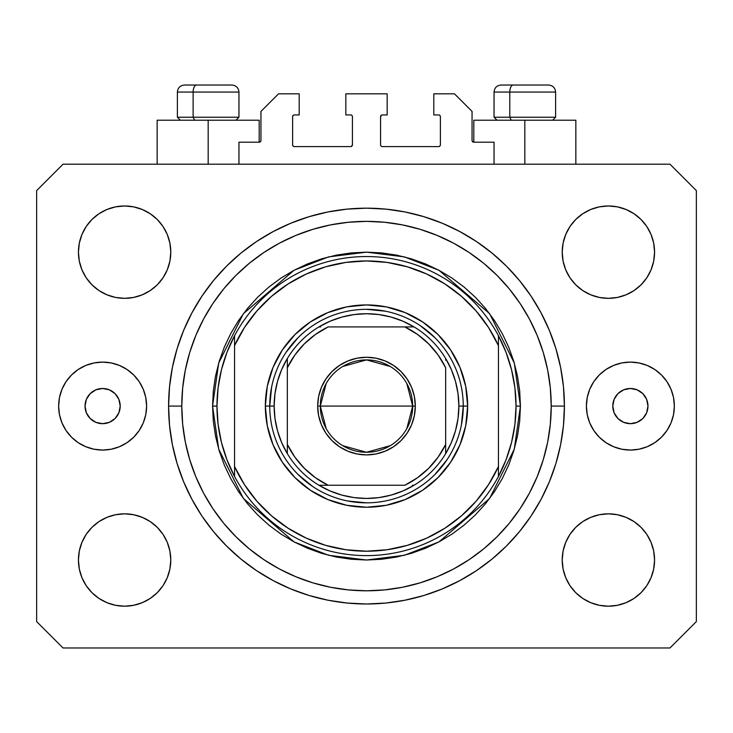 <?xml version="1.0" encoding="UTF-8"?>
<svg xmlns="http://www.w3.org/2000/svg" width="733" height="733" viewBox="0 0 733 733"><rect width="100%" height="100%" fill="white"/><g stroke="black" fill="none" stroke-linecap="round" stroke-linejoin="round"><path stroke-width="1.1" d="M238.958 164.192L238.958 142.202L259.189 142.202L238.958 142.202L238.958 164.192M260.948 140.443L260.948 111.416L260.948 140.443A1.759 1.759 0 0 1 259.189 142.202L259.858 142.065L259.189 142.202L259.189 120.212L208.172 120.212L208.172 164.192L208.172 120.212L157.155 120.212L157.155 164.192M260.948 111.416L278.54 93.824L299.211 93.824L299.211 114.934L294.373 114.934L299.211 114.934L299.211 93.824L278.54 93.824L260.948 111.416M292.614 116.694L292.614 144.841L292.614 116.694A1.759 1.759 0 0 1 294.373 114.934L293.704 115.072L294.373 114.934M294.373 146.6L350.667 146.6L294.373 146.6A1.759 1.759 0 0 1 292.614 144.841L292.751 145.51L292.614 144.841M351.913 146.087L351.336 146.463L352.426 144.841L352.426 116.694L352.426 144.841A1.759 1.759 0 0 1 350.667 146.6L351.336 146.463L350.667 146.6M350.667 114.934L345.829 114.934L350.667 114.934A1.759 1.759 0 0 1 352.426 116.694L352.289 116.025L352.426 116.694M345.829 114.934L345.829 93.824L345.829 114.934M387.171 93.824L345.829 93.824L387.171 93.824L387.171 114.934L382.333 114.934L387.171 114.934L387.171 93.824M381.087 115.448L381.664 115.072L380.574 116.694L380.574 144.841L380.574 116.694A1.759 1.759 0 0 1 382.333 114.934L381.664 115.072L382.333 114.934M382.333 146.6L438.627 146.6L382.333 146.6A1.759 1.759 0 0 1 380.574 144.841L380.711 145.51L380.574 144.841M440.386 144.841L440.386 116.694L440.386 144.841A1.759 1.759 0 0 1 438.627 146.6L439.296 146.463L438.627 146.6M438.627 114.934L433.789 114.934L438.627 114.934A1.759 1.759 0 0 1 440.386 116.694L440.249 116.025L440.386 116.694M433.789 114.934L433.789 93.824L454.46 93.824L472.052 111.416L472.052 140.443L472.052 111.416L454.46 93.824L433.789 93.824L433.789 114.934M473.811 120.212L524.828 120.212L524.828 164.192L524.828 120.212L575.845 120.212L473.811 120.212L473.811 142.202L494.042 142.202L473.811 142.202A1.759 1.759 0 0 1 472.052 140.443L472.189 141.112L472.052 140.443M494.042 142.202L494.042 164.192L494.042 142.202M439.296 115.072L440.249 116.025L439.296 115.072M440.249 145.51L439.296 146.463L440.249 145.51M381.087 146.087L380.711 145.51M351.913 115.448L352.289 116.025M293.704 146.463L292.751 145.51L293.704 146.463M292.751 116.025L293.704 115.072L292.751 116.025M473.811 142.202L472.189 141.112M260.811 141.112L259.858 142.065M120.212 406.082A17.592 17.592 0 0 1 102.62 423.674A17.592 17.592 0 0 1 85.028 406.082L86.366 399.348L90.177 393.639L95.886 389.828L102.62 388.49L109.354 389.828L115.063 393.639L118.874 399.348L120.212 406.082L118.874 412.816L115.063 418.525L109.354 422.336L102.62 423.674L95.886 422.336L90.177 418.525L86.366 412.816L85.028 406.082A17.592 17.592 0 0 1 102.62 388.49A17.592 17.592 0 0 1 120.212 406.082M647.972 406.082A17.592 17.592 0 0 1 630.38 423.674A17.592 17.592 0 0 1 612.788 406.082L614.126 399.348L617.937 393.639L623.646 389.828L630.38 388.49L637.114 389.828L642.823 393.639L646.634 399.348L647.972 406.082L646.634 412.816L642.823 418.525L637.114 422.336L630.38 423.674L623.646 422.336L617.937 418.525L614.126 412.816L612.788 406.082A17.592 17.592 0 0 1 630.38 388.49A17.592 17.592 0 0 1 647.972 406.082M674.36 406.082A43.98 43.98 0 0 1 630.38 450.062A43.98 43.98 0 0 1 586.4 406.082L587.243 397.506L589.744 389.25L593.812 381.646L599.282 374.984L605.944 369.514L613.548 365.446L621.804 362.945L630.38 362.102L638.956 362.945L647.212 365.446L654.816 369.514L661.478 374.984L666.948 381.646L671.016 389.25L673.517 397.506L674.36 406.082L673.517 414.658L671.016 422.914L666.948 430.518L661.478 437.18L654.816 442.65L647.212 446.718L638.956 449.219L630.38 450.062L621.804 449.219L613.548 446.718L605.944 442.65L599.282 437.18L593.812 430.518L589.744 422.914L587.243 414.658L586.4 406.082A43.98 43.98 0 0 1 630.38 362.102A43.98 43.98 0 0 1 674.36 406.082M146.6 406.082A43.98 43.98 0 0 1 102.62 450.062A43.98 43.98 0 0 1 58.64 406.082L59.483 397.506L61.984 389.25L66.052 381.646L71.522 374.984L78.184 369.514L85.788 365.446L94.044 362.945L102.62 362.102L111.196 362.945L119.452 365.446L127.056 369.514L133.718 374.984L139.188 381.646L143.256 389.25L145.757 397.506L146.6 406.082L145.757 414.658L143.256 422.914L139.188 430.518L133.718 437.18L127.056 442.65L119.452 446.718L111.196 449.219L102.62 450.062L94.044 449.219L85.788 446.718L78.184 442.65L71.522 437.18L66.052 430.518L61.984 422.914L59.483 414.658L58.64 406.082A43.98 43.98 0 0 1 102.62 362.102A43.98 43.98 0 0 1 146.6 406.082M564.41 406.082A197.91 197.91 0 0 1 366.5 603.992A197.91 197.91 0 0 1 168.59 406.082L169.543 386.685L172.392 367.471L177.111 348.633L183.653 330.345L191.964 312.789L201.942 296.132L213.514 280.528L226.552 266.134L240.946 253.096L256.55 241.524L273.207 231.546L290.763 223.235L309.051 216.693L327.889 211.974L347.103 209.125L366.5 208.172L385.897 209.125L405.111 211.974L423.949 216.693L442.237 223.235L459.793 231.546L476.45 241.524L492.054 253.096L506.448 266.134L519.486 280.528L531.058 296.132L541.036 312.789L549.347 330.345L555.889 348.633L560.608 367.471L563.457 386.685L564.41 406.082L563.457 425.479L560.608 444.693L555.889 463.531L549.347 481.819L541.036 499.375L531.058 516.032L519.486 531.636L506.448 546.03L492.054 559.068L476.45 570.64L459.793 580.618L442.237 588.929L423.949 595.471L405.111 600.19L385.897 603.039L366.5 603.992L347.103 603.039L327.889 600.19L309.051 595.471L290.763 588.929L273.207 580.618L256.55 570.64L240.946 559.068L226.552 546.03L213.514 531.636L201.942 516.032L191.964 499.375L183.653 481.819L177.111 463.531L172.392 444.693L169.543 425.479L168.59 406.082A197.91 197.91 0 0 1 366.5 208.172A197.91 197.91 0 0 1 564.41 406.082L551.216 406.082L564.41 406.082M170.789 560.012A46.179 46.179 0 0 1 124.61 606.191A46.179 46.179 0 0 1 78.431 560.012L79.32 551.005L81.949 542.338L86.21 534.357L91.955 527.357L98.955 521.612L106.936 517.351L115.603 514.722L124.61 513.833L133.617 514.722L142.284 517.351L150.265 521.612L157.265 527.357L163.01 534.357L167.271 542.338L169.9 551.005L170.789 560.012L169.9 569.019L167.271 577.686L163.01 585.667L157.265 592.667L150.265 598.412L142.284 602.673L133.617 605.302L124.61 606.191L115.603 605.302L106.936 602.673L98.955 598.412L91.955 592.667L86.21 585.667L81.949 577.686L79.32 569.019L78.431 560.012A46.179 46.179 0 0 1 124.61 513.833A46.179 46.179 0 0 1 170.789 560.012M654.569 560.012A46.179 46.179 0 0 1 608.39 606.191A46.179 46.179 0 0 1 562.211 560.012L563.1 551.005L565.729 542.338L569.99 534.357L575.735 527.357L582.735 521.612L590.716 517.351L599.383 514.722L608.39 513.833L617.397 514.722L626.064 517.351L634.045 521.612L641.045 527.357L646.79 534.357L651.051 542.338L653.68 551.005L654.569 560.012L653.68 569.019L651.051 577.686L646.79 585.667L641.045 592.667L634.045 598.412L626.064 602.673L617.397 605.302L608.39 606.191L599.383 605.302L590.716 602.673L582.735 598.412L575.735 592.667L569.99 585.667L565.729 577.686L563.1 569.019L562.211 560.012A46.179 46.179 0 0 1 608.39 513.833A46.179 46.179 0 0 1 654.569 560.012M654.569 252.152A46.179 46.179 0 0 1 608.39 298.331A46.179 46.179 0 0 1 562.211 252.152L563.1 243.145L565.729 234.478L569.99 226.497L575.735 219.497L582.735 213.752L590.716 209.491L599.383 206.862L608.39 205.973L617.397 206.862L626.064 209.491L634.045 213.752L641.045 219.497L646.79 226.497L651.051 234.478L653.68 243.145L654.569 252.152L653.68 261.159L651.051 269.826L646.79 277.807L641.045 284.807L634.045 290.552L626.064 294.813L617.397 297.442L608.39 298.331L599.383 297.442L590.716 294.813L582.735 290.552L575.735 284.807L569.99 277.807L565.729 269.826L563.1 261.159L562.211 252.152A46.179 46.179 0 0 1 608.39 205.973A46.179 46.179 0 0 1 654.569 252.152M170.789 252.152A46.179 46.179 0 0 1 124.61 298.331A46.179 46.179 0 0 1 78.431 252.152L79.32 243.145L81.949 234.478L86.21 226.497L91.955 219.497L98.955 213.752L106.936 209.491L115.603 206.862L124.61 205.973L133.617 206.862L142.284 209.491L150.265 213.752L157.265 219.497L163.01 226.497L167.271 234.478L169.9 243.145L170.789 252.152L169.9 261.159L167.271 269.826L163.01 277.807L157.265 284.807L150.265 290.552L142.284 294.813L133.617 297.442L124.61 298.331L115.603 297.442L106.936 294.813L98.955 290.552L91.955 284.807L86.21 277.807L81.949 269.826L79.32 261.159L78.431 252.152A46.179 46.179 0 0 1 124.61 205.973A46.179 46.179 0 0 1 170.789 252.152M669.962 647.972L63.038 647.972L669.962 647.972L696.35 621.584L696.35 190.58L696.35 621.584L669.962 647.972M63.038 164.192L669.962 164.192L63.038 164.192L36.65 190.58L36.65 621.584L36.65 190.58L63.038 164.192M36.65 621.584L63.038 647.972L36.65 621.584M696.35 190.58L669.962 164.192L696.35 190.58M79.32 551.005L81.949 542.338L86.21 534.357M91.955 527.357L98.955 521.612M133.617 514.722L142.284 517.351L150.265 521.612M167.271 542.338L169.9 551.005M169.9 569.019L167.271 577.686M157.265 592.667L150.265 598.412L142.284 602.673M115.603 605.302L106.936 602.673M563.1 551.005L565.729 542.338M582.735 521.612L590.716 517.351L599.383 514.722M617.397 514.722L626.064 517.351M653.68 569.019L651.051 577.686L646.79 585.667M641.045 592.667L634.045 598.412M590.716 602.673L582.735 598.412L575.735 592.667M565.729 577.686L563.1 569.019M563.1 243.145L565.729 234.478M575.735 219.497L582.735 213.752L590.716 209.491M617.397 206.862L626.064 209.491M653.68 261.159L651.051 269.826L646.79 277.807M641.045 284.807L634.045 290.552M599.383 297.442L590.716 294.813L582.735 290.552M565.729 269.826L563.1 261.159M79.32 243.145L81.949 234.478L86.21 226.497M91.955 219.497L98.955 213.752M142.284 209.491L150.265 213.752L157.265 219.497M167.271 234.478L169.9 243.145M169.9 261.159L167.271 269.826M150.265 290.552L142.284 294.813L133.617 297.442M115.603 297.442L106.936 294.813M555.889 348.633L554.734 344.959M442.237 223.235L423.949 216.693L442.237 223.235M309.051 216.693L290.763 223.235L309.051 216.693M183.653 330.345L182.444 333.35M177.111 463.531L178.266 467.205M290.763 588.929L309.051 595.471L290.763 588.929M423.949 595.471L442.237 588.929L423.949 595.471M549.347 481.819L550.556 478.814M71.522 374.984L70.991 375.525M133.718 437.18L134.249 436.639M661.478 437.18L662.009 436.639M599.282 374.984L598.751 375.525M259.189 120.212L157.155 120.212M548.458 85.028L513.219 85.028A7.037 3.436 90 0 0 509.783 92.065L509.783 117.225L511.24 120.212L509.783 117.225L555.614 117.225L509.783 117.225L509.783 92.065L555.458 92.065M552.627 120.212L555.614 117.225L555.614 92.065C555.183 87.804 552.838 85.459 548.577 85.028C552.838 85.459 555.183 87.804 555.614 92.065L494.042 92.065C494.473 87.804 496.818 85.459 501.079 85.028C496.818 85.459 494.473 87.804 494.042 92.065L494.042 117.225L509.783 117.225L494.042 117.225L497.029 120.212M547.414 85.028L501.152 85.028M494.198 92.065L509.783 92.065A7.037 3.436 -90 0 1 513.219 85.028L501.198 85.028M231.802 85.028L196.563 85.028A7.037 3.436 90 0 0 193.127 92.065L193.127 117.225L194.584 120.212L193.127 117.225L238.958 117.225L193.127 117.225L193.127 92.065L238.802 92.065M235.971 120.212L238.958 117.225L238.958 92.065C238.527 87.804 236.182 85.459 231.921 85.028C236.182 85.459 238.527 87.804 238.958 92.065L177.386 92.065C177.817 87.804 180.162 85.459 184.423 85.028C180.162 85.459 177.817 87.804 177.386 92.065L177.386 117.225L193.127 117.225L177.386 117.225L180.373 120.212M230.758 85.028L184.496 85.028M177.542 92.065L193.127 92.065A7.037 3.436 -90 0 1 196.563 85.028L184.542 85.028M265.346 406.082L269.744 406.082L265.346 406.082L267.288 386.346L273.043 367.37L282.397 349.888L294.978 334.56L310.306 321.979L327.788 312.625L346.764 306.87L366.5 304.928L386.236 306.87L405.212 312.625L422.694 321.979L438.022 334.56L450.603 349.888L459.957 367.37L465.712 386.346L467.654 406.082A101.154 101.154 0 0 1 366.5 507.236A101.154 101.154 0 0 1 265.346 406.082A101.154 101.154 0 0 1 366.5 304.928A101.154 101.154 0 0 1 467.654 406.082L465.712 425.818L459.957 444.794L450.603 462.276L438.022 477.604L422.694 490.185L405.212 499.54L386.236 505.294L366.5 507.236L346.764 505.294L327.788 499.54L310.306 490.185L294.978 477.604L282.397 462.276L273.043 444.794L267.288 425.818L265.346 406.082M463.256 406.082L467.654 406.082L463.256 406.082A96.756 96.756 0 0 0 366.5 309.326A96.756 96.756 0 0 0 269.744 406.082L274.142 406.082A92.358 92.358 0 0 1 287.336 358.51L281.646 369.624L277.505 381.398L274.985 393.63L274.142 406.082L274.985 418.534L277.505 430.766L281.646 442.54L287.336 453.654A92.358 92.358 0 0 1 274.142 406.082L269.744 406.082A96.756 96.756 0 0 1 366.5 309.326A96.756 96.756 0 0 1 463.256 406.082A96.756 96.756 0 0 1 366.5 502.838A96.756 96.756 0 0 1 269.744 406.082A96.756 96.756 0 0 0 366.5 502.838A96.756 96.756 0 0 0 463.256 406.082L458.858 406.082L463.256 406.082L461.396 424.957M212.57 406.082L216.968 406.082A149.532 149.532 0 0 1 498.44 335.714A149.532 149.532 0 0 1 516.032 406.082L520.43 406.082L514.273 449.182L489.644 498.44L438.939 541.907L404.387 555.275L366.5 560.012L328.613 555.275L294.061 541.907L243.356 498.44L218.727 449.182L212.57 406.082L213.312 421.173L215.529 436.117L219.194 450.768L224.289 464.988L230.748 478.64L238.509 491.605L247.507 503.736L257.659 514.923L268.846 525.075L280.977 534.073L293.942 541.834L307.594 548.293L321.814 553.388L336.465 557.053L351.409 559.27L366.5 560.012L381.591 559.27L396.535 557.053L411.186 553.388L425.406 548.293L439.058 541.834L452.023 534.073L464.154 525.075L475.341 514.923L485.493 503.736L494.491 491.605L502.252 478.64L508.711 464.988L513.806 450.768L517.471 436.117L519.688 421.173L520.43 406.082L519.688 390.991L517.471 376.047L513.806 361.396L508.711 347.176L502.252 333.524L494.491 320.559L485.493 308.428L475.341 297.241L464.154 287.089L452.023 278.091L439.058 270.33L425.406 263.871L411.186 258.776L396.535 255.111L381.591 252.894L366.5 252.152L351.409 252.894L336.465 255.111L321.814 258.776L307.594 263.871L293.942 270.33L280.977 278.091L268.846 287.089L257.659 297.241L247.507 308.428L238.509 320.559L230.748 333.524L224.289 347.176L219.194 361.396L215.529 376.047L213.312 390.991L212.57 406.082L218.727 362.982L243.356 313.724L294.061 270.257L328.613 256.889L366.5 252.152L404.387 256.889L438.939 270.257L489.644 313.724L514.273 362.982L520.43 406.082L516.032 406.082A149.532 149.532 0 0 1 234.56 476.45A149.532 149.532 0 0 1 216.968 406.082L212.57 406.082M168.59 406.082L181.784 406.082A184.716 184.716 0 0 1 366.5 221.366A184.716 184.716 0 0 1 551.216 406.082L550.327 424.187L547.67 442.118L543.263 459.701L537.152 476.771L529.409 493.153L520.082 508.702L509.288 523.261L497.111 536.693L483.679 548.87L469.12 559.664L453.571 568.991L437.189 576.734L420.119 582.845L402.536 587.252L384.605 589.909L366.5 590.798L348.395 589.909L330.464 587.252L312.881 582.845L295.811 576.734L279.429 568.991L263.88 559.664L249.321 548.87L235.889 536.693L223.712 523.261L212.918 508.702L203.591 493.153L195.848 476.771L189.737 459.701L185.33 442.118L182.673 424.187L181.784 406.082L182.673 387.977L185.33 370.046L189.737 352.463L195.848 335.393L203.591 319.011L212.918 303.462L223.712 288.903L235.889 275.471L249.321 263.294L263.88 252.5L279.429 243.173L295.811 235.43L312.881 229.319L330.464 224.912L348.395 222.255L366.5 221.366L384.605 222.255L402.536 224.912L420.119 229.319L437.189 235.43L453.571 243.173L469.12 252.5L483.679 263.294L497.111 275.471L509.288 288.903L520.082 303.462L529.409 319.011L537.152 335.393L543.263 352.463L547.67 370.046L550.327 387.977L551.216 406.082A184.716 184.716 0 0 1 366.5 590.798A184.716 184.716 0 0 1 181.784 406.082L168.59 406.082M498.44 345.619L488.508 327.477L476.093 310.929L461.451 296.315L444.885 283.937L426.725 274.032L407.346 266.812L387.134 262.423L366.5 260.948L345.866 262.423L325.654 266.812L306.275 274.032L288.115 283.937L271.549 296.315L256.907 310.929L244.492 327.477L234.56 345.619L234.56 466.545L244.492 484.687L256.907 501.235L271.549 515.849L288.115 528.227L306.275 538.132L325.654 545.352L345.866 549.741L366.5 551.216L387.134 549.741L407.346 545.352L426.725 538.132L444.885 528.227L461.451 515.849L476.093 501.235L488.508 484.687L498.44 466.545L498.44 335.714A149.532 149.532 0 0 0 234.56 335.714L234.56 345.619A145.134 145.134 0 0 1 498.44 345.619L498.44 335.714L506.045 352.362L511.57 369.817L514.914 387.812L516.032 406.082L514.914 424.352L511.57 442.347L506.045 459.802L498.44 476.45L498.44 466.545A145.134 145.134 0 0 1 234.56 466.545L234.56 476.45A149.532 149.532 0 0 0 498.44 476.45L498.44 345.619M555.889 463.531L554.734 467.205M183.653 481.819L182.444 478.814M177.111 348.633L178.266 344.959M549.347 330.345L550.556 333.35M434.916 337.666L420.256 325.635M385.375 311.186L366.5 309.326M298.084 337.666L286.053 352.326M271.604 387.207L269.744 406.082M298.084 474.498L312.744 486.529M347.625 500.978L366.5 502.838M434.916 474.498L446.947 459.838M234.56 335.714L226.955 352.362L221.43 369.817L218.086 387.812L216.968 406.082L218.086 424.352L221.43 442.347L226.955 459.802L234.56 476.45L234.56 335.714M326.185 428.613L320.321 406.082A46.179 46.179 0 0 0 366.5 452.261A46.179 46.179 0 0 0 412.679 406.082L415.318 406.082A48.818 48.818 0 0 1 366.5 454.9A48.818 48.818 0 0 1 317.682 406.082L412.679 406.082A46.179 46.179 0 0 1 366.5 452.261A46.179 46.179 0 0 1 320.321 406.082L326.185 383.551M406.815 383.551L412.679 406.082L406.815 428.613M390.277 445.673L366.5 452.261L342.723 445.673M287.336 453.654L287.336 444.427A87.96 87.96 0 0 0 328.155 485.246L404.845 485.246A87.96 87.96 0 0 0 445.664 444.427L445.664 367.737A87.96 87.96 0 0 0 404.845 326.918L328.155 326.918A87.96 87.96 0 0 0 287.336 367.737L287.336 444.427L294.822 457.062L304.305 468.277L315.52 477.76L328.155 485.246L318.928 485.246A92.358 92.358 0 0 1 287.336 453.654A92.358 92.358 0 0 0 318.928 485.246L404.845 485.246L417.48 477.76L428.695 468.277L438.178 457.062L445.664 444.427L445.664 453.654A92.358 92.358 0 0 1 318.928 485.246L330.042 490.936L341.816 495.077L354.048 497.597L366.5 498.44L378.952 497.597L391.184 495.077L402.958 490.936L414.072 485.246A92.358 92.358 0 0 0 445.664 453.654L451.354 442.54L455.495 430.766L458.015 418.534L458.858 406.082A92.358 92.358 0 0 1 445.664 453.654L445.664 367.737L438.178 355.102L428.695 343.887L417.48 334.404L404.845 326.918L414.072 326.918A92.358 92.358 0 0 1 458.858 406.082L458.015 393.63L455.495 381.398L451.354 369.624L445.664 358.51A92.358 92.358 0 0 0 414.072 326.918L328.155 326.918L315.52 334.404L304.305 343.887L294.822 355.102L287.336 367.737L287.336 358.51A92.358 92.358 0 0 1 414.072 326.918L402.958 321.228L391.184 317.087L378.952 314.567L366.5 313.724L354.048 314.567L341.816 317.087L330.042 321.228L318.928 326.918A92.358 92.358 0 0 0 287.336 358.51L287.336 451.922M445.664 358.51L445.664 360.242M318.928 326.918L320.66 326.918M414.072 485.246L412.34 485.246M415.318 406.082L414.383 415.602L411.598 424.764L407.09 433.203L401.015 440.597L393.621 446.672L385.182 451.18L376.02 453.965L366.5 454.9L356.98 453.965L347.818 451.18L339.379 446.672L331.985 440.597L325.91 433.203L321.402 424.764L318.617 415.602L317.682 406.082L318.617 396.562L321.402 387.4L325.91 378.961L331.985 371.567L339.379 365.492L347.818 360.984L356.98 358.199L366.5 357.264L376.02 358.199L385.182 360.984L393.621 365.492L401.015 371.567L407.09 378.961L411.598 387.4L414.383 396.562L415.318 406.082L320.321 406.082A46.179 46.179 0 0 1 366.5 359.903A46.179 46.179 0 0 1 412.679 406.082A46.179 46.179 0 0 0 366.5 359.903A46.179 46.179 0 0 0 320.321 406.082L317.682 406.082A48.818 48.818 0 0 1 366.5 357.264A48.818 48.818 0 0 1 415.318 406.082M342.723 366.491L366.5 359.903L390.277 366.491M575.845 120.212L575.845 164.192"/></g></svg>
